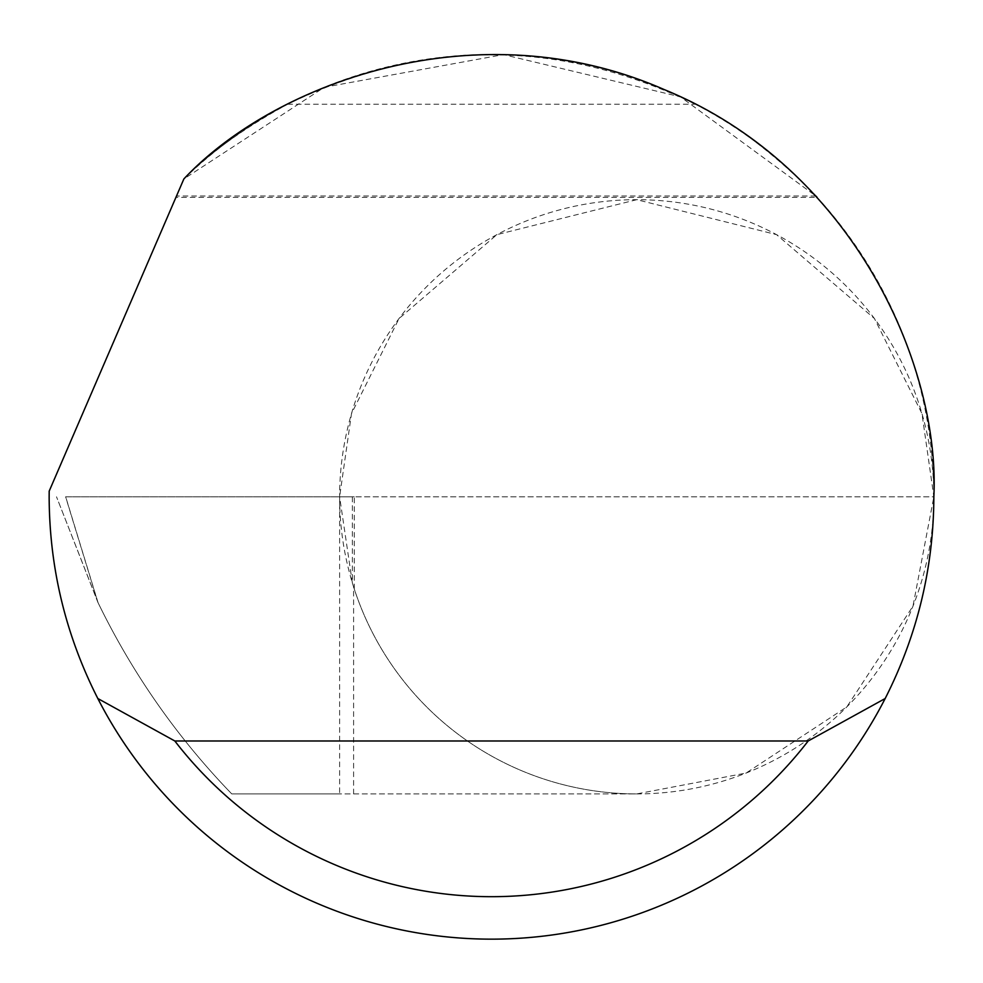 <?xml version="1.0" encoding="UTF-8"?>
<svg xmlns="http://www.w3.org/2000/svg" width="983" height="983" viewBox="0 0 983 983"><rect width="100%" height="100%" fill="white"/><g stroke="black" fill="none" stroke-linecap="round" stroke-linejoin="round"><path stroke-width="0.74" stroke-dasharray="4.92 3.69" d="M98.054 602.677L56.51 496.808L97.808 602.174L65.603 496.808L933.85 496.808L921.968 413.61L874.428 318.529L776.558 234.642L636.738 199.684L496.906 234.642L399.037 318.529L351.496 413.61L339.614 496.808L65.689 496.808L98.054 602.677C132.484 673.527 177.051 737.275 231.767 793.92L636.738 793.92L746.097 773.056L846.83 706.9L912.986 606.167L933.85 496.808A297.112 297.112 0 0 0 636.726 199.684A297.112 297.112 0 0 0 339.614 496.808L354.261 496.808L339.614 496.808A297.112 297.112 0 0 0 636.726 793.92A297.112 297.112 0 0 0 933.85 496.808A442.35 442.35 0 0 1 491.5 939.158A442.35 442.35 0 0 1 49.187 491.144L183.87 178.943A442.35 442.35 0 0 1 933.85 496.796L339.614 496.808L352.369 582.919L352.369 496.808M815.841 196.01L176.51 196.01L183.87 178.943C209.92 152.697 244.509 127.79 287.65 104.223C423.55 38.423 559.45 38.423 695.35 104.223C759.49 133.811 826.887 206.602 815.841 196.01L680.482 96.85L503.443 54.618L324.378 87.241L183.87 178.943L175.92 197.362L817.07 197.362M97.808 602.174C132.263 673.22 176.915 737.127 231.767 793.92L339.614 793.92L339.614 496.808M353.61 793.92L353.61 586.912A297.112 297.112 0 0 0 636.738 793.92L339.614 793.92M353.61 586.912L352.369 582.919M287.65 104.223L695.35 104.223M354.261 588.952L354.261 496.808"/><path stroke-width="1.47" d="M183.87 178.943C274.06 82.695 477.603 7.692 664.115 89.527C852.63 166.631 940.289 365.049 933.85 496.808C933.592 567.891 917.36 635.129 885.179 698.52A442.35 442.35 0 0 1 97.821 698.52C65.64 635.129 49.408 567.891 49.15 496.808L49.187 491.144L183.87 178.943M817.07 197.313L815.841 196.01M97.821 698.52L174.827 740.985L808.173 740.985L885.179 698.52M174.827 740.985A399.884 399.884 0 0 0 808.173 740.985"/></g></svg>
